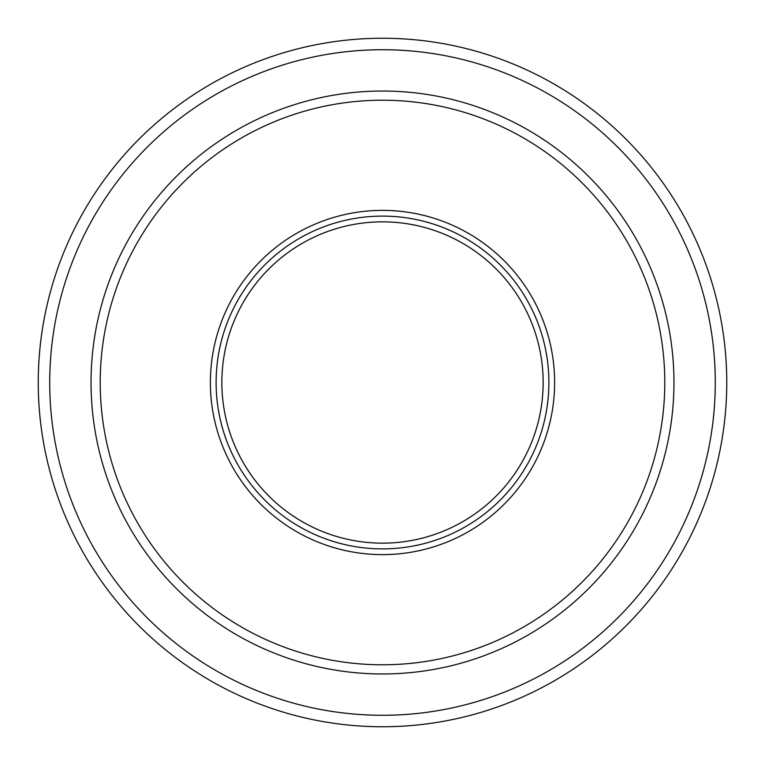 <?xml version="1.0" encoding="UTF-8"?>
<svg xmlns="http://www.w3.org/2000/svg" width="765" height="765" viewBox="0 0 765 765"><rect width="100%" height="100%" fill="white"/><g stroke="black" fill="none" stroke-linecap="round" stroke-linejoin="round"><path stroke-width="1.15" d="M726.75 382.5A344.25 344.25 0 0 1 382.5 726.75A344.25 344.25 0 0 1 38.25 382.5A344.25 344.25 0 0 1 382.5 38.25A344.25 344.25 0 0 1 726.75 382.5M715.275 382.5A332.775 332.775 0 0 1 382.5 715.275A332.775 332.775 0 0 1 49.725 382.5A332.775 332.775 0 0 1 382.5 49.725A332.775 332.775 0 0 1 715.275 382.5M673.965 382.5A291.465 291.465 0 0 1 382.5 673.965A291.465 291.465 0 0 1 91.035 382.5A291.465 291.465 0 0 1 382.5 91.035A291.465 291.465 0 0 1 673.965 382.5M664.785 382.5A282.285 282.285 0 0 1 382.5 664.785A282.285 282.285 0 0 1 100.215 382.5A282.285 282.285 0 0 1 382.5 100.215A282.285 282.285 0 0 1 664.785 382.5M210.375 382.5A172.125 172.125 0 0 1 382.5 210.375A172.125 172.125 0 0 1 554.625 382.5A172.125 172.125 0 0 1 382.5 554.625A172.125 172.125 0 0 1 210.375 382.5M216.113 382.5A166.388 166.388 0 0 1 382.5 216.113A166.388 166.388 0 0 1 548.888 382.5A166.388 166.388 0 0 1 382.5 548.888A166.388 166.388 0 0 1 216.113 382.5M221.85 382.5A160.65 160.65 0 0 1 382.5 221.85A160.65 160.65 0 0 1 543.15 382.5A160.65 160.65 0 0 1 382.5 543.15A160.65 160.65 0 0 1 221.85 382.5"/></g></svg>
